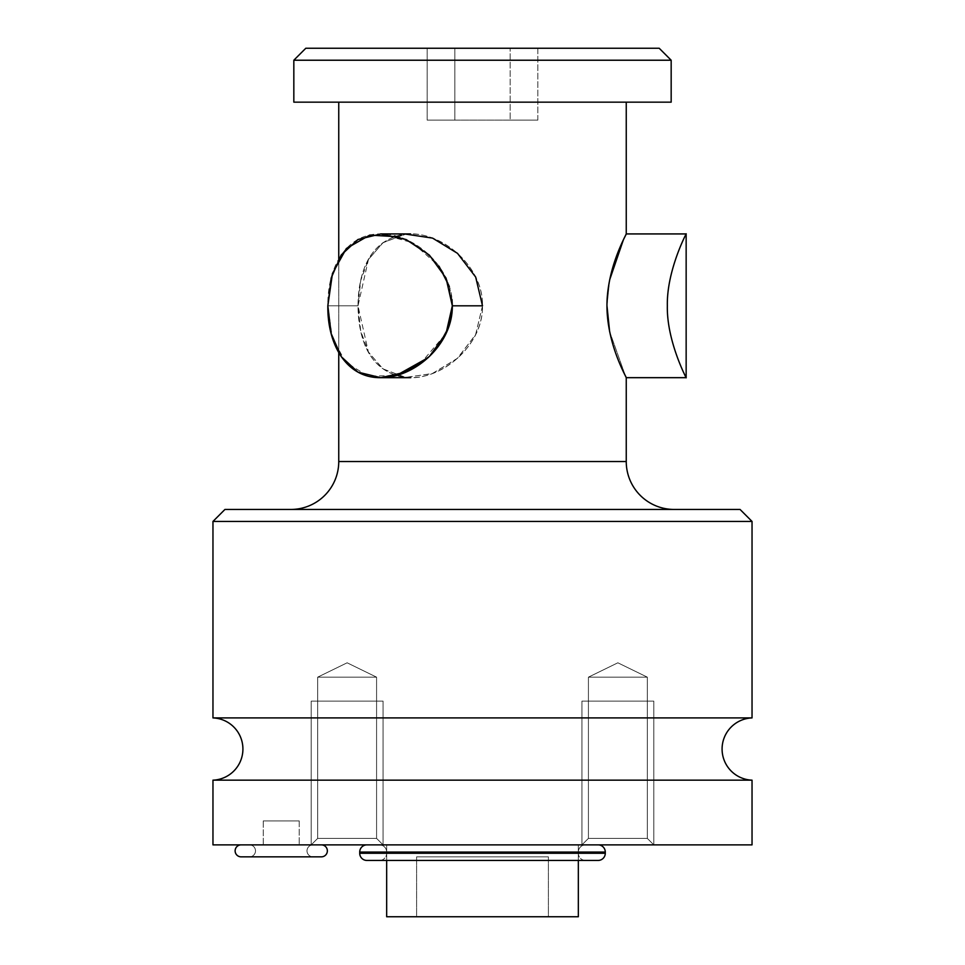 <?xml version="1.0" encoding="UTF-8"?>
<svg xmlns="http://www.w3.org/2000/svg" width="965" height="965" viewBox="0 0 965 965"><rect width="100%" height="100%" fill="white"/><g stroke="black" fill="none" stroke-linecap="round" stroke-linejoin="round"><path stroke-width="0.72" stroke-dasharray="4.83 3.62" d="M416.615 856.848L548.385 856.848L416.615 856.848L548.385 856.848L548.385 916.75L416.615 916.75L416.615 856.848L416.615 916.75L548.385 916.75L548.385 856.848L416.615 856.848M578.337 916.75L386.663 916.75L578.337 916.75M548.385 916.75L416.615 916.75L548.385 916.75M578.337 853.265L386.663 853.265L386.663 860.442L386.663 853.265L578.337 853.265A7.189 7.189 0 0 0 585.526 860.442L379.474 860.442A7.189 7.189 0 0 0 386.663 853.265A7.189 7.189 0 0 1 379.474 860.442L585.526 860.442A7.189 7.189 0 0 1 578.337 853.265L386.663 853.265L578.337 853.265L578.337 860.442L578.337 853.265M386.663 852.059L578.337 852.059L578.337 844.87L386.663 844.87L386.663 852.059L386.663 844.87L578.337 844.87L578.337 852.059L386.663 852.059L578.337 852.059A7.189 7.189 0 0 1 585.526 844.87L379.474 844.87A7.189 7.189 0 0 1 386.663 852.059A7.189 7.189 0 0 0 379.474 844.87L585.526 844.87A7.189 7.189 0 0 0 578.337 852.059L386.663 852.059M752.037 844.87L212.963 844.87L752.037 844.87M581.931 844.87L653.8 844.87L581.931 844.87L653.8 844.87L581.931 844.87L653.8 844.87L647.322 838.392L588.421 838.392L581.931 844.87L588.421 838.392L647.322 838.392L653.8 844.87L581.931 844.87L653.8 844.87L647.322 838.392L588.421 838.392L588.421 677.165L647.322 677.165L647.322 838.392L647.322 677.165L588.421 677.165L588.421 838.392L647.322 838.392L588.421 838.392L581.931 844.87L588.421 838.392L647.322 838.392L653.8 844.87L581.931 844.87L581.931 701.121L653.8 701.121L581.931 701.121L653.8 701.121L653.8 844.87L581.931 844.87L653.8 844.87L653.8 701.121L581.931 701.121L581.931 844.87L653.8 844.87L581.931 844.87L581.931 701.121L653.8 701.121L581.931 701.121L653.8 701.121L653.8 844.87L581.931 844.87L653.8 844.87L653.8 701.121L581.931 701.121L581.931 844.87L653.8 844.87L581.931 844.87M311.2 844.87L383.069 844.87L311.2 844.87L383.069 844.87L311.2 844.87L383.069 844.87L376.579 838.392L317.678 838.392L311.2 844.87L317.678 838.392L376.579 838.392L383.069 844.87L311.2 844.87L383.069 844.87L376.579 838.392L317.678 838.392L317.678 677.165L376.579 677.165L376.579 838.392L376.579 677.165L317.678 677.165L317.678 838.392L376.579 838.392L317.678 838.392L311.2 844.87L317.678 838.392L376.579 838.392L383.069 844.87L311.2 844.87L311.2 701.121L383.069 701.121L311.2 701.121L383.069 701.121L383.069 844.87L311.2 844.87L383.069 844.87L383.069 701.121L311.2 701.121L311.2 844.87L383.069 844.87L311.2 844.87L311.2 701.121L383.069 701.121L311.2 701.121L383.069 701.121L383.069 844.87L311.2 844.87L383.069 844.87L383.069 701.121L311.2 701.121L311.2 844.87L383.069 844.87L311.2 844.87M241.117 844.87L321.381 844.87L241.117 844.87M598.095 844.87L366.905 844.87L598.095 844.87M312.998 844.87L249.501 844.87L312.998 844.87A5.995 5.995 0 0 0 307.003 850.865A5.995 5.995 0 0 0 312.998 856.848L249.501 856.848A5.995 5.995 0 0 0 255.496 850.865A5.995 5.995 0 0 0 249.501 844.87L312.998 844.87L249.501 844.87A5.995 5.995 0 0 1 255.496 850.865A5.995 5.995 0 0 1 249.501 856.848L312.998 856.848A5.995 5.995 0 0 1 307.003 850.865A5.995 5.995 0 0 1 312.998 844.87M299.222 844.87L263.276 844.87L299.222 844.87L263.276 844.87L263.276 820.913L299.222 820.913L299.222 844.87L299.222 820.913L263.276 820.913L263.276 844.87L299.222 844.87M578.337 844.87L386.663 844.87L578.337 844.87M752.037 780.166L212.963 780.166L752.037 780.166M212.963 717.912L752.037 717.912L212.963 717.912M752.037 521.438L212.963 521.438L752.037 521.438M740.058 509.448L224.941 509.448L740.058 509.448M290.827 509.448L674.173 509.448L290.827 509.448M338.751 461.535L626.249 461.535L338.751 461.535M338.751 352.707L338.751 258.909L338.751 352.707M338.751 102.157L626.249 102.157L338.751 102.157M398.871 236.835L419.22 246.847L436.264 262.589L448.037 282.829L452.332 305.809C452.875 266.883 414.13 233.421 380.584 233.928C346.363 233.59 327.4 266.871 327.835 305.809L358.003 305.809L360.741 331.212L368.642 352.406L383.298 369.197L405.988 377.484L432.646 373.467L457.543 358.232L475.673 334.541L482.5 305.809L452.332 305.809L482.5 305.809C483.067 267.92 445.565 234.326 411.983 233.952C371.839 234.953 358.28 269.488 358.003 305.809C359.016 338.401 367.388 367.086 399.401 376.434C434.527 385.505 483.429 348.908 482.5 305.809C483.019 343.721 445.685 377.182 412.067 377.665C371.947 376.748 358.28 342.237 358.003 305.809C359.016 273.131 367.472 244.41 399.486 235.158C434.636 226.196 483.393 262.685 482.5 305.809L475.6 276.919L457.301 253.168L432.163 237.957L405.372 234.193L382.755 242.818L368.401 259.645L358.003 305.809L327.835 305.809L331.164 278.101L341.115 255.098L357.846 239.573L380.584 233.928L412.513 242.685L439.027 266.195M609.639 331.634L625.585 376.338L609.627 331.562M606.985 305.905L609.687 279.753L606.985 305.905M620.833 245.484L626.249 233.928M671.17 102.157L293.83 102.157L671.17 102.157M671.17 60.228L293.83 60.228L671.17 60.228M659.192 48.25L305.809 48.25L659.192 48.25M510.159 48.25L427.169 48.25L537.831 48.25L454.841 48.25L454.841 120.13L510.159 120.13L510.159 48.25L510.159 120.13L454.841 120.13L454.841 48.25L427.169 48.25L427.169 120.13L454.841 120.13L427.169 120.13L427.169 48.25L454.841 48.25L454.841 120.13L454.841 48.25L537.831 48.25L537.831 120.13L510.159 120.13L510.159 48.25L510.159 120.13L537.831 120.13L537.831 48.25L510.159 48.25M454.841 120.13L537.831 120.13L454.841 120.13M686.151 377.677C687.526 380.415 666.55 341.67 667.346 305.809C666.55 269.947 687.526 231.19 686.151 233.928C687.526 231.19 666.55 269.947 667.346 305.809C666.55 341.67 687.526 380.415 686.151 377.677M625.585 235.267L623.378 239.863M449.304 286.472L452.018 299.645M482.5 305.809L475.6 334.686L457.265 358.473L432.091 373.672L405.288 377.411L382.683 368.739L368.353 351.887L358.003 305.809L327.835 305.809L332.274 337.497L345.567 362.213L367.906 376.048L396.169 375.566L380.536 377.677L357.822 372.032L341.128 356.519L331.164 333.528L327.835 305.809L358.003 305.809L360.729 280.453L368.594 259.283L383.226 242.468L405.903 234.145M419.811 364.348L446.071 333.432M438.11 346.664L428.134 357.665M263.276 820.913L299.222 820.913L263.276 820.913M617.865 662.798L588.421 677.165L647.322 677.165L617.865 662.798L647.322 677.165L588.421 677.165L617.865 662.798L588.421 677.165L647.322 677.165L647.322 838.392L588.421 838.392L588.421 677.165L588.421 838.392L647.322 838.392L647.322 677.165L588.421 677.165L647.322 677.165L617.865 662.798L647.322 677.165L588.421 677.165L617.865 662.798M347.135 662.798L317.678 677.165L376.579 677.165L347.135 662.798L376.579 677.165L317.678 677.165L347.135 662.798L317.678 677.165L376.579 677.165L376.579 838.392L317.678 838.392L317.678 677.165L317.678 838.392L376.579 838.392L376.579 677.165L317.678 677.165L376.579 677.165L347.135 662.798L376.579 677.165L317.678 677.165L347.135 662.798M321.381 856.848L241.117 856.848L321.381 856.848M249.501 856.848L312.998 856.848L249.501 856.848M359.716 852.059L605.284 852.059L359.716 852.059M359.716 853.265L605.284 853.265L359.716 853.265M366.905 860.442L598.095 860.442L366.905 860.442M585.526 860.442L379.474 860.442L585.526 860.442M647.322 701.121L588.421 701.121L647.322 701.121M376.579 701.121L317.678 701.121L376.579 701.121M380.68 233.928L410.62 233.928M380.68 377.677L410.62 377.677"/><path stroke-width="1.45" d="M386.663 916.75L578.337 916.75L578.337 860.442L578.337 916.75L386.663 916.75L386.663 860.442L386.663 916.75M212.963 844.87L752.037 844.87L752.037 780.166L752.037 844.87L212.963 844.87L212.963 780.166L212.963 844.87M212.963 780.166L752.037 780.166A31.145 31.145 0 0 1 722.085 749.045A31.145 31.145 0 0 1 752.037 717.912L212.963 717.912A31.145 31.145 0 0 1 242.915 749.045A31.145 31.145 0 0 1 212.963 780.166L752.037 780.166A31.145 31.145 0 0 1 722.085 749.045A31.145 31.145 0 0 1 752.037 717.912L752.037 521.438L752.037 717.912L212.963 717.912L212.963 521.438L212.963 717.912A31.145 31.145 0 0 1 242.915 749.045A31.145 31.145 0 0 1 212.963 780.166M212.963 521.438L752.037 521.438L212.963 521.438L224.941 509.448L740.058 509.448L752.037 521.438L740.058 509.448L224.941 509.448L212.963 521.438M626.249 461.535A47.912 47.912 0 0 0 674.173 509.448A47.912 47.912 0 0 1 626.249 461.535L338.751 461.535A47.912 47.912 0 0 1 290.827 509.448A47.912 47.912 0 0 0 338.751 461.535L338.751 352.707L338.751 461.535L626.249 461.535L626.249 377.677L626.249 461.535M338.751 258.909L338.751 102.157L338.751 258.909M626.249 102.157L626.249 233.928C626.985 233.494 609.132 263.168 607.154 299.379C604.657 340.597 627.081 378.425 626.249 377.677L625.585 376.338L626.249 377.677L686.151 377.677C687.526 380.415 666.55 341.658 667.346 305.809C666.55 269.947 687.526 231.19 686.151 233.928L626.249 233.928L626.249 102.157M609.627 331.562L606.985 305.905L609.639 331.634M623.378 239.863L609.687 279.753L620.833 245.484M293.83 102.157L671.17 102.157L671.17 60.228L671.17 102.157L293.83 102.157L293.83 60.228L293.83 102.157M293.83 60.228L671.17 60.228L293.83 60.228L305.809 48.25L659.192 48.25L671.17 60.228L659.192 48.25L305.809 48.25L293.83 60.228M626.249 233.928L686.151 233.928C687.526 231.19 666.55 269.947 667.346 305.809C666.55 341.658 687.526 380.415 686.151 377.677L626.249 377.677C626.961 378.015 609.385 349.053 607.19 312.72C604.416 271.72 627.069 233.108 626.249 233.928L625.585 235.267M439.027 266.195L449.304 286.472M452.018 299.645L452.332 305.809L446.035 278.101L429.365 255.098L406.193 239.573L380.777 233.928L357.967 239.501L341.164 255.025L331.164 278.089L327.835 305.809L332.467 273.505L346.375 248.5L369.74 235.11L398.871 236.835M428.134 357.665L396.169 375.566L419.811 364.348M446.071 333.432L452.332 305.809C452.802 344.794 414.311 377.978 380.813 377.677C346.507 378.232 327.352 344.734 327.835 305.809L331.164 333.54L341.176 356.592L357.991 372.128L380.813 377.677L406.205 372.032L429.353 356.519L446.023 333.528L452.332 305.809L482.5 305.809L452.332 305.809M452.32 306.387L448.46 327.618L438.11 346.664M405.903 234.145L432.561 238.114L457.494 253.337L475.673 277.064L482.5 305.809M241.117 856.848L321.381 856.848L241.117 856.848A5.995 5.995 0 0 1 235.122 850.865A5.995 5.995 0 0 1 241.117 844.87A5.995 5.995 0 0 0 235.122 850.865A5.995 5.995 0 0 0 241.117 856.848M321.381 844.87A5.995 5.995 0 0 1 327.364 850.865A5.995 5.995 0 0 1 321.381 856.848A5.995 5.995 0 0 0 327.364 850.865A5.995 5.995 0 0 0 321.381 844.87M598.095 844.87A7.189 7.189 0 0 1 605.284 852.059L359.716 852.059A7.189 7.189 0 0 1 366.905 844.87A7.189 7.189 0 0 0 359.716 852.059L359.716 853.265L359.716 852.059L605.284 852.059A7.189 7.189 0 0 0 598.095 844.87M605.284 853.265L605.284 852.059L605.284 853.265L359.716 853.265L605.284 853.265A7.189 7.189 0 0 1 598.095 860.442L366.905 860.442A7.189 7.189 0 0 1 359.716 853.265A7.189 7.189 0 0 0 366.905 860.442L598.095 860.442A7.189 7.189 0 0 0 605.284 853.265M686.151 377.677L686.151 233.928M380.68 233.928L410.62 233.928M380.68 377.677L410.62 377.677"/></g></svg>
